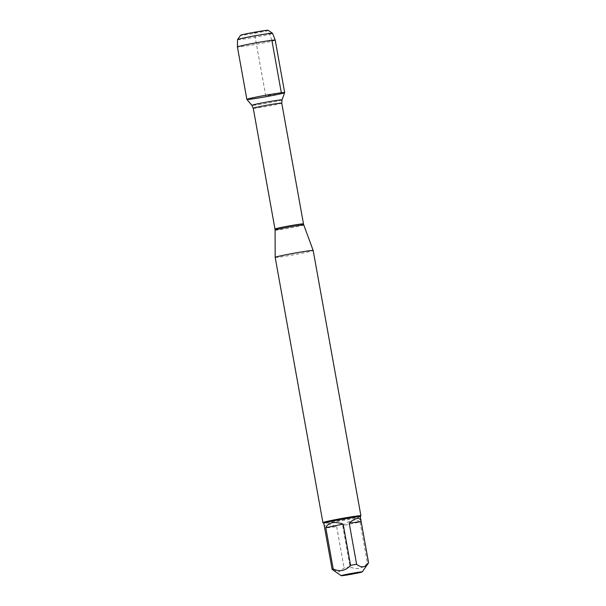 <?xml version="1.0" encoding="UTF-8"?>
<svg xmlns="http://www.w3.org/2000/svg" width="606" height="606" viewBox="0 0 606 606"><rect width="100%" height="100%" fill="white"/><g stroke="black" fill="none" stroke-linecap="round" stroke-linejoin="round"><path stroke-width="0.45" stroke-dasharray="3.03 2.27" d="M275.177 257.361A19.309 0.742 169.8 0 0 278.533 257.179A19.309 0.742 169.8 0 0 299.894 253.634A19.309 0.742 169.8 0 0 313.181 250.52M284.661 92.62A19.203 0.735 -10.2 0 1 265.89 96.725A19.203 0.735 -10.2 0 1 246.869 99.414M360.896 515.812A19.309 0.742 -10.2 0 1 347.268 518.963A19.309 0.742 -10.2 0 1 326.263 522.44A19.309 0.742 -10.2 0 1 322.922 522.645M342.693 525.622C350.2 519.683 355.987 518.486 360.055 522.024L342.693 525.622L350.109 566.852C356.676 569.988 362.464 568.792 367.478 563.254A18.536 0.712 169.8 0 0 368.577 562.83M360.055 522.024L367.478 563.254M332.929 569.958L339.087 571.912L344.079 567.89A18.536 0.712 169.8 0 0 350.109 566.852M324.642 527.932C324.324 526 325.21 524.894 327.301 524.607C329.528 524.372 332.649 525.054 336.656 526.659L324.68 528.121M336.656 526.659L344.079 567.89M360.282 516.683A18.536 0.712 -10.2 0 1 360.275 516.713A18.536 0.712 -10.2 0 1 347.193 519.728A18.536 0.712 -10.2 0 1 327.028 523.069A18.536 0.712 -10.2 0 1 323.816 523.266A18.536 0.712 -10.2 0 1 323.801 523.243L323.816 523.266M275.222 40.125A19.203 0.735 -10.2 0 1 262.004 43.223A19.203 0.735 -10.2 0 1 240.756 46.745A19.203 0.735 -10.2 0 1 237.416 46.927M237.544 39.61A17.779 0.682 169.8 0 0 240.643 39.443A17.779 0.682 169.8 0 0 260.375 36.171A17.779 0.682 169.8 0 0 272.548 33.307M268.216 30.3A14.067 0.538 -10.2 0 1 258.807 32.535A14.067 0.538 -10.2 0 1 242.991 35.171A14.067 0.538 -10.2 0 1 240.552 35.277M281.32 92.779L265.761 95.998L254.391 32.807L265.784 30.451L269.458 33.481L271.874 40.307M275.086 230.113A14.574 0.561 169.8 0 0 277.624 229.985A14.574 0.561 169.8 0 0 293.789 227.295A14.574 0.561 169.8 0 0 303.773 224.955M303.485 223.902A14.476 0.553 -10.2 0 1 289.335 227.015A14.476 0.553 -10.2 0 1 274.988 229.03M253.255 108.269A14.476 0.553 169.8 0 0 267.602 106.247A14.476 0.553 169.8 0 0 281.752 103.141M282.025 99.922A15.317 0.591 -10.2 0 1 267.057 103.202A15.317 0.591 -10.2 0 1 251.884 105.346"/><path stroke-width="0.91" d="M303.773 224.955L303.485 223.902A14.476 0.553 -10.2 0 0 300.962 224.038A14.476 0.553 -10.2 0 0 284.949 226.697A14.476 0.553 -10.2 0 0 274.988 229.03L275.086 230.113A14.574 0.561 169.8 0 1 285.161 227.765A14.574 0.561 169.8 0 1 301.235 225.099A14.574 0.561 169.8 0 1 303.773 224.955L313.181 250.52A19.309 0.742 169.8 0 0 294.046 253.217A19.309 0.742 169.8 0 0 275.177 257.361L322.907 522.622A19.309 0.742 -10.2 0 1 322.907 522.622A19.309 0.742 -10.2 0 1 336.194 519.509A19.309 0.742 -10.2 0 1 357.548 515.964A19.309 0.742 -10.2 0 1 360.911 515.782A19.309 0.742 -10.2 0 1 360.896 515.812L360.29 516.691M281.32 92.779A19.203 0.735 -10.2 0 1 284.661 92.62A19.203 0.735 -10.2 0 1 271.443 95.695A19.203 0.735 -10.2 0 1 250.202 99.225A19.203 0.735 -10.2 0 1 246.862 99.399A19.203 0.735 -10.2 0 1 265.633 95.278A19.203 0.735 -10.2 0 1 284.661 92.597L282.025 99.922A15.317 0.591 -10.2 0 0 279.358 100.051A15.317 0.591 -10.2 0 0 262.262 102.899A15.317 0.591 -10.2 0 0 251.884 105.346L246.869 99.414A19.203 0.735 -10.2 0 1 259.876 96.346A19.203 0.735 -10.2 0 1 281.32 92.779L271.874 40.307M343.057 575.586A10.696 0.409 169.8 0 0 354.699 573.655A10.696 0.409 169.8 0 0 362.252 571.912A10.696 0.409 169.8 0 0 355.343 572.753A10.696 0.409 169.8 0 0 341.208 575.7A10.696 0.409 169.8 0 0 343.057 575.586M361.161 521.592L361.131 521.372C359.896 516.903 355.911 517.463 349.185 523.054L361.161 521.592L368.584 562.815C365.373 567.64 361.381 568.125 356.608 564.277A18.536 0.712 169.8 0 0 350.571 565.322C345.564 570.852 339.777 572.049 333.209 568.913A18.536 0.712 169.8 0 0 332.103 569.352L341.208 575.7M349.185 523.054L356.608 564.277M343.155 524.092C334.05 521.16 328.263 522.364 325.793 527.69L343.155 524.092L350.571 565.322M325.793 527.69L333.209 568.913M362.252 571.912L368.577 562.83A18.536 0.712 169.8 0 0 368.584 562.815M332.103 569.352L323.801 523.243A18.536 0.712 -10.2 0 1 341.92 519.259A18.536 0.712 -10.2 0 1 360.282 516.683L361.131 521.372M237.552 39.587L240.552 35.277A14.067 0.538 -10.2 0 1 254.293 32.277A14.067 0.538 -10.2 0 1 268.216 30.3L272.533 33.292A17.779 0.682 169.8 0 0 272.533 33.292A17.779 0.682 169.8 0 0 269.458 33.481A17.779 0.682 169.8 0 0 250.111 36.686A17.779 0.682 169.8 0 0 237.552 39.587A17.779 0.682 169.8 0 0 237.544 39.61L237.416 46.92A19.203 0.735 -10.2 0 1 237.416 46.92A19.203 0.735 -10.2 0 1 256.186 42.799A19.203 0.735 -10.2 0 1 275.215 40.117A19.203 0.735 -10.2 0 1 275.222 40.125L284.661 92.597M303.485 223.902L281.752 103.141A14.476 0.553 169.8 0 0 279.237 103.278A14.476 0.553 169.8 0 0 263.224 105.936A14.476 0.553 169.8 0 0 253.255 108.269L251.884 105.346M275.086 230.113L275.177 257.361M274.988 229.03L253.255 108.269M281.752 103.141L282.025 99.922M313.181 250.52L360.911 515.782M323.801 523.258L322.922 522.645M237.416 46.927L246.862 99.399M272.548 33.307L275.215 40.117"/></g></svg>
